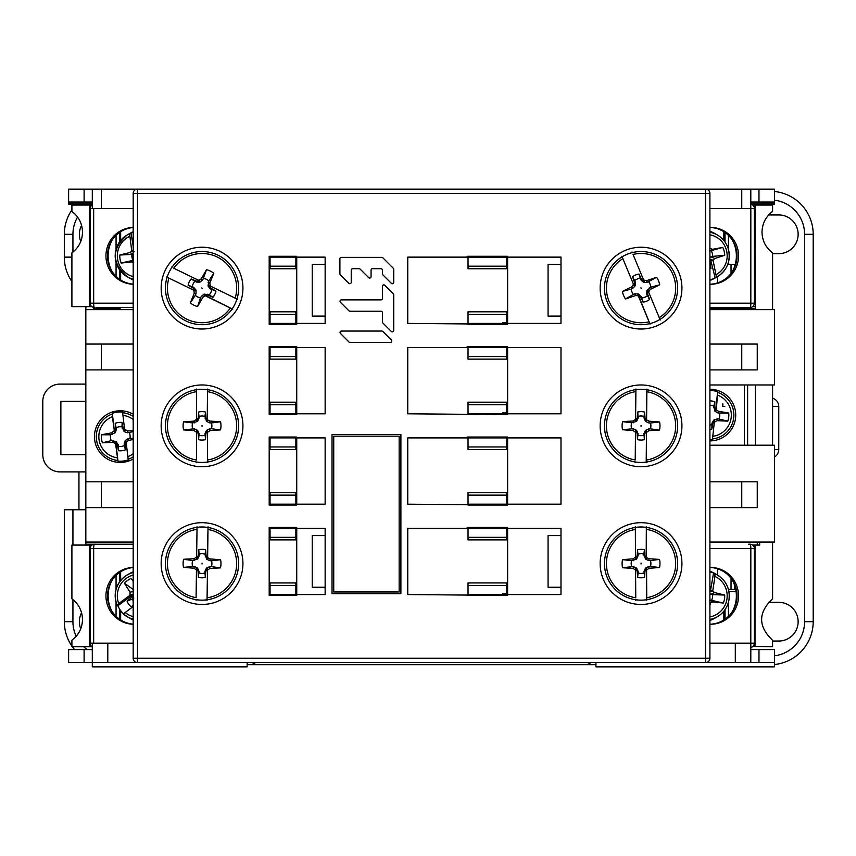 <?xml version="1.0" encoding="UTF-8"?>
<svg xmlns="http://www.w3.org/2000/svg" width="856" height="856" viewBox="0 0 856 856"><rect width="100%" height="100%" fill="white"/><g stroke="black" fill="none" stroke-linecap="round" stroke-linejoin="round"><path stroke-width="1.28" d="M752.82 646.515L772.583 646.644L772.583 640.245C757.999 626.432 757.999 612.618 772.583 598.804L772.583 542.051M755.013 646.644L755.013 545.069L752.82 545.069M709.902 624.249A28.409 27.97 90 0 0 738.535 595.851A28.409 27.97 90 0 0 709.902 567.453A28.409 27.97 -90 0 1 737.037 595.851A28.409 27.97 -90 0 1 709.902 624.249M732.244 579.951A32.282 31.79 -90 0 1 732.244 611.762M772.583 309.647L772.583 252.895C765.756 247.684 762.236 240.771 762 232.169C762.236 223.577 765.756 216.664 772.583 211.443L772.583 205.055L755.013 205.055L755.367 309.647M755.367 445.216L755.367 384.965M755.013 545.069L759.668 545.069L759.668 542.051M772.583 445.216L772.583 384.965M752.659 306.63L755.013 306.63M732.244 239.937A32.282 31.79 -90 0 1 732.244 271.748M89.473 306.63L89.473 205.055L71.904 205.055L71.904 211.443C78.784 216.654 82.304 223.566 82.486 232.169C82.326 240.718 78.795 247.63 71.904 252.895L71.904 306.63L91.827 306.63M133.183 307.486L95.904 307.486M91.827 205.055L89.473 205.055M112.243 271.748A32.282 31.79 90 0 1 112.243 239.937M133.183 227.45A28.409 27.97 -90 0 0 105.951 255.848A28.409 27.97 -90 0 0 133.183 284.235M133.183 284.16A28.409 27.97 90 0 1 133.183 227.525M92.298 204.199L68.619 204.199L68.619 202.048L92.298 202.048L92.298 189.133L92.298 208.5L101.329 208.5L101.329 189.133L741.756 189.133L741.756 208.5L709.902 208.5M101.329 189.133L68.619 189.133L68.619 202.048M741.756 208.5L750.798 208.5L750.798 189.133L750.798 202.048L774.466 202.048L774.466 189.133L741.756 189.133M709.902 643.198L735.304 643.198L735.304 662.565L107.792 662.565L107.792 643.198L133.183 643.198M133.183 507.619L101.329 507.619L101.329 481.8L133.183 481.8M133.183 369.899L101.329 369.899L101.329 344.069L133.183 344.069M133.183 208.5L101.329 208.5M709.902 344.069L741.756 344.069L741.756 369.899L709.902 369.899M709.902 481.8L741.756 481.8L741.756 507.619L709.902 507.619M169.766 408.633A36.583 36.583 0 0 0 169.766 443.066M169.766 546.353A36.583 36.583 0 0 0 169.766 580.785M673.319 580.785A36.583 36.583 0 0 0 673.319 546.353M673.319 443.066A36.583 36.583 0 0 0 673.319 408.633M673.319 305.335A36.583 36.583 0 0 0 673.319 270.903M169.766 270.903A36.583 36.583 0 0 0 169.766 305.335M735.304 662.565L774.466 662.565L774.466 649.65L750.798 649.65M92.298 649.65L68.619 649.65L68.619 662.565L107.792 662.565M750.798 644.45A4.301 0.749 -90 0 0 750.83 643.198L735.304 643.198M754.318 548.514L750.83 548.514L750.798 662.565M238.631 287.766L238.631 288.472M90.18 548.204A4.301 4.237 90 0 1 94.406 544.202L85.835 544.202L85.835 309.647L133.183 309.647M238.631 563.216L238.631 563.933M238.631 425.496L238.631 426.202M506.763 595.423L506.763 585.515L468.029 585.515L468.029 582.936L480.933 582.936M480.933 268.752L506.763 268.752L506.763 256.276M85.835 507.619L101.329 507.619M85.835 542.051L133.183 542.051M85.835 369.899L101.329 369.899M101.329 344.069L85.835 344.069M107.792 643.198L92.298 643.198L92.298 666.867L247.138 666.867L247.138 662.565M84.113 649.65L84.113 662.565M758.972 662.565L758.972 649.65M709.902 384.965L774.466 384.965L774.466 309.647L709.902 309.647M709.902 542.051L774.466 542.051L774.466 445.216L709.902 445.216M757.25 481.8L757.25 507.619L757.25 481.8L741.756 481.8M757.25 344.069L757.25 369.899L757.25 344.069L741.756 344.069M744.335 384.965L744.335 445.216M741.756 369.899L757.25 369.899M646.194 462.679L646.494 430.943L646.473 432.408L648.976 430.675L659.505 430.087A18.939 18.939 0 0 0 659.58 421.965L649.062 421.173L648.837 422.982L645.563 421.42L646.269 420.692L644.975 417.995M758.972 202.048L758.972 189.133M741.756 507.619L757.25 507.619M101.329 481.8L85.835 481.8M560.99 528.28L560.99 594.556L507.619 594.556L507.619 528.28L560.99 528.28L560.99 594.556M506.763 585.515L506.763 582.936L468.029 582.936L506.763 582.936M468.029 585.515L468.029 595.423M295.866 595.423L295.866 594.578L270.047 594.578L270.047 595.423M295.866 585.525L270.047 585.525L270.047 582.936L295.866 582.936L295.866 594.578M270.047 585.525L270.047 594.578M295.866 505.04L295.866 504.184L270.047 504.184L270.047 505.04L295.866 505.04L270.047 505.04M295.866 495.143L270.047 495.143L270.047 492.564L295.866 492.564L295.866 504.184M295.866 539.901L295.866 527.424L270.047 527.424L270.047 539.901L295.866 539.901M295.866 528.28L270.047 528.28M270.047 495.143L270.047 504.184M295.866 414.657L295.866 413.801L270.047 413.801L270.047 414.657M295.866 404.76L270.047 404.76L270.047 402.181L295.866 402.181L295.866 413.801M295.866 437.876L270.047 437.876L270.047 449.518L295.866 449.518L295.866 437.041M270.047 437.041L270.047 437.876M270.047 404.76L270.047 413.801M295.866 324.274L295.866 323.418L270.047 323.418L270.047 324.274L295.866 324.274L270.047 324.274M295.866 314.377L270.047 314.377L270.047 311.798L295.866 311.798L295.866 323.418M295.866 359.135L295.866 346.659L270.047 346.659L270.047 359.135L295.866 359.135M295.866 347.515L270.047 347.515M270.047 314.377L270.047 323.418M295.866 257.121L270.047 257.121L270.047 268.752L295.866 268.752L295.866 256.276M270.047 256.276L270.047 257.121M468.029 256.276L468.029 268.752L506.763 268.752L468.029 268.752M506.763 257.142L468.029 257.142M468.029 346.659L468.029 359.135L506.763 359.135L506.763 346.659L468.029 346.659L506.763 346.659M468.029 311.798L468.029 324.274L506.763 324.274L506.763 311.798L468.029 311.798M468.029 323.418L506.763 323.418M502.461 311.798L506.763 311.798M506.763 359.135L502.461 359.135M468.029 347.515L506.763 347.515M468.029 437.041L468.029 449.518L506.763 449.518L506.763 437.041M468.029 413.801L506.763 413.801L506.763 402.181L468.029 402.181L468.029 414.657M506.763 414.657L506.763 413.801M502.461 402.181L506.763 402.181M506.763 449.518L502.461 449.518M468.029 437.898L506.763 437.898M468.029 527.424L468.029 539.901L506.763 539.901L506.763 527.424L468.029 527.424L506.763 527.424M468.029 492.564L468.029 505.04L506.763 505.04L506.763 492.564L468.029 492.564M468.029 504.184L506.763 504.184M502.461 492.564L506.763 492.564M506.763 539.901L502.461 539.901M468.029 528.28L506.763 528.28M468.029 594.556L506.763 594.556M560.99 535.599L548.075 535.599L548.075 587.248L560.99 587.248M325.141 437.898L325.141 504.184L296.732 504.184L296.732 437.898L325.141 437.898L325.141 504.184M325.141 528.28L325.141 594.556L296.732 594.556L296.732 528.28L325.141 528.28L325.141 594.556M325.141 535.599L312.226 535.599L312.226 587.248L325.141 587.248M325.141 347.515L325.141 413.801L296.732 413.801L296.732 347.515L325.141 347.515L325.141 413.801M325.141 257.132L325.141 323.418L296.732 323.418L296.732 257.132L325.141 257.132L325.141 323.418M325.141 264.451L312.226 264.451L312.226 316.099L325.141 316.099M560.99 437.898L560.99 504.184L507.619 504.184L507.619 437.898L560.99 437.898L560.99 504.184M560.99 257.132L560.99 323.418L507.619 323.418L507.619 257.132L560.99 257.132L560.99 323.418M560.99 264.451L548.075 264.451L548.075 316.099L560.99 316.099M560.99 347.515L560.99 413.801L507.619 413.801L507.619 347.515L560.99 347.515L560.99 413.801M84.113 189.133L84.113 202.048M89.473 646.644L71.904 646.644L71.904 640.245C78.731 635.024 82.262 628.122 82.486 619.519C82.262 610.927 78.731 604.015 71.904 598.804L71.904 545.069L89.473 545.069L89.473 646.644L91.827 646.644M112.243 611.762A32.282 31.79 90 0 1 112.243 579.951M91.827 545.069L89.473 545.069M133.183 548.514L93.657 548.514A4.301 0.749 90 0 1 94.406 544.202L133.183 544.202M133.183 567.453A28.409 27.97 -90 0 0 105.951 595.851A28.409 27.97 -90 0 0 133.183 624.249M133.183 624.163A28.409 27.97 90 0 1 133.183 567.539M709.902 548.514L750.83 548.514A4.301 0.749 -90 0 0 750.081 544.202L748.583 544.202M747.62 445.216L747.62 384.965L747.62 445.216M735.732 589.399L728.435 589.399M755.013 205.055L752.659 205.055M754.318 208.5L754.382 303.185A4.301 4.301 0 0 1 750.081 307.486A4.301 0.749 -90 0 0 750.83 303.185L754.318 303.185A4.301 4.237 -90 0 1 750.081 307.486L709.902 307.486M750.798 204.252A4.301 4.301 0 0 1 754.382 208.5L750.798 208.5A4.301 0.749 -90 0 0 750.798 207.248M709.902 284.245A28.409 27.97 90 0 0 738.535 255.848A28.409 27.97 90 0 0 709.902 227.45A28.409 27.97 -90 0 1 737.037 255.848A28.409 27.97 -90 0 1 709.902 284.235M133.183 260.31L121.167 263.049L131.492 261.915L133.75 262.599M133.183 260.941L131.492 261.915M133.183 246.025L130.936 233.035L129.577 233.763L131.76 251.118L129.866 252.552L119.776 255.056A18.939 18.65 -90 0 0 121.167 263.049M119.776 255.056L133.675 254.296L129.866 252.552M132.948 260.352A9.855 9.705 90 0 1 131.942 254.607M133.183 251.043L131.974 250.391M131.76 251.118L134.146 251.611M130.936 233.035A24.621 24.246 90 0 1 133.183 232.233M133.183 231.794A25.819 25.434 -90 0 0 129.834 233.421L127.095 235.004A24 23.636 90 0 1 129.577 233.763M133.183 279.142A24 23.636 90 0 1 127.095 276.681L129.834 278.264A25.819 25.434 -90 0 0 133.183 279.891M133.183 619.155A24 23.636 90 0 1 123.307 613.955L133.183 606.487M123.435 613.773A24.621 24.246 90 0 1 117.871 605.791L117.037 605.171L118.727 603.555A21.421 21.1 90 0 1 133.183 575.093M123.307 613.955L129.834 618.278A25.819 25.434 -90 0 0 133.183 619.905M133.183 571.808A25.819 25.434 -90 0 0 129.834 573.434L127.095 575.018A24 23.636 90 0 1 133.183 572.546M133.183 600.805A9.855 9.705 90 0 1 132.38 599.018L133.825 598.034L131.556 597.338L127.063 601.137L132.38 599.018M133.183 605.385L131.064 606.744L133.183 605.395M127.063 601.137A14.22 13.996 -90 0 0 131.064 606.744M133.183 581.213L130.957 578.495A18.939 18.65 -90 0 0 124.484 583.257L130.016 592.181L130.048 595.22L132.905 594.727L131.556 597.338M130.39 594.556L133.183 594.727M132.905 594.727L117.871 605.791M130.048 595.22L118.727 603.555M133.814 589.934L124.484 583.257M133.183 591.592L130.016 592.181M709.902 571.872A24.621 24.246 -90 0 1 713.562 573.049L714.91 573.766L714.942 576.409A21.421 21.1 -90 0 1 709.902 616.919M714.91 573.766A24 23.636 -90 0 1 717.392 575.018L714.653 573.434A25.819 25.434 90 0 0 709.902 571.294M709.902 620.407A25.819 25.434 90 0 0 714.653 618.278L717.392 616.684A24 23.636 -90 0 1 709.902 619.455M709.902 593.711L712.545 594.62L724.711 595.07L714.621 592.555L712.727 591.122L714.942 576.409M709.902 605.438L710.737 602.603L712.995 601.918L723.32 603.063L711.55 600.356A9.855 9.705 90 0 0 712.545 594.62M711.55 600.356L709.806 600.099L712.995 601.918M709.902 585.14L709.902 583.236M712.513 590.394L710.33 591.614L709.902 590.084M712.727 591.122L709.902 591.731M710.33 591.614L713.562 573.049M723.32 603.063A18.939 18.65 90 0 0 724.711 595.07M710.737 602.603L709.902 602.324M710.812 594.31L714.621 592.555M709.902 232.233A24 23.636 -90 0 1 717.392 235.004L714.653 233.421A25.819 25.434 90 0 0 709.902 231.291M709.902 280.404A25.819 25.434 90 0 0 714.653 278.264L717.392 276.681A24 23.636 -90 0 1 716.44 277.205L713.037 260.074L714.835 258.512L724.711 255.281A18.939 18.65 90 0 0 722.774 247.405L712.556 249.289L709.763 248.197M709.902 268.923A14.22 13.996 90 0 0 711.047 268.377L709.999 262.524L710.619 259.636L715.135 277.933L716.44 277.205M715.135 277.933A24.621 24.246 -90 0 1 709.902 279.826M709.902 266.858L711.047 268.377M712.556 249.289L709.485 251.097L722.774 247.405M724.711 255.281L712.609 256.383A9.855 9.705 90 0 0 711.208 250.722M712.609 256.383L709.902 257.56M713.037 260.074L710.619 259.636L712.888 260.812M714.835 258.512L710.897 256.8M710.619 259.636L709.902 259.475M117.261 457.821A21.421 21.421 -40.8 0 1 112.371 416.69L114.522 432.045L112.297 413.32A24.621 24.621 0 0 1 122.558 412.1L124.783 430.814L123.168 428.353L122.087 422.511A14.22 14.22 0 0 0 115.196 423.324L116.437 429.241L115.303 432.697L110.574 434.827A9.855 9.855 0 0 0 111.269 440.615L116.352 441.578L115.581 443.718L117.989 461.117A24.621 24.621 0 0 0 128.239 459.897L126.025 441.172L126.752 441.707L128.753 440.391L133.183 439.556M133.183 414.24A25.819 25.819 0 0 0 94.631 439.663A25.819 25.819 0 0 0 133.183 458.976M112.297 413.32L112.371 416.69M124.783 430.803L122.558 412.1M128.239 459.897L126.025 441.172L125.029 443.954L124.109 443.975L125.243 440.519L128.336 438.614L128.753 440.391M117.989 461.117L115.753 442.402L117.368 444.863L118.46 450.705A14.22 14.22 0 0 0 125.34 449.892L125.029 443.954M114.041 430.793L111.783 432.826L101.425 434.762A18.939 18.939 0 0 0 102.378 442.82L112.906 442.274L115.581 443.718M115.196 423.324L115.517 429.263L114.522 432.045L113.794 431.51M133.183 430.654L127.63 430.943L124.955 429.498M126.495 442.424L126.752 441.707M125.243 440.519L126.025 441.172M133.183 431.627L127.64 432.772L124.184 431.638L122.055 426.919A9.855 9.855 0 0 0 116.266 427.604M129.277 432.601A9.855 9.855 0 0 1 129.962 438.39L133.183 438.411M128.336 438.614L129.962 438.39M125.34 449.892L124.109 443.975M124.281 445.612A9.855 9.855 0 0 1 118.492 446.297L118.46 450.705M122.055 426.919L122.087 422.511M122.269 428.546L123.168 428.353M124.184 431.638L125.372 430.129M127.63 430.943L127.64 432.772M116.352 441.578L118.492 446.297M118.267 444.671L117.368 444.863M115.753 442.402L115.175 443.087M112.906 442.274L112.906 440.444M102.378 442.82L111.269 440.615M110.574 434.827L101.425 434.762M112.211 434.602L111.783 432.826M115.303 432.697L114.522 432.045M115.517 429.263L116.437 429.241M709.902 439.706A24.621 24.621 0 0 0 712.417 439.577L714.482 420.831L715.07 421.516L717.317 420.681L727.846 421.141A18.939 18.939 0 0 0 728.734 413.074L718.355 411.233L716.333 409.928L717.66 391.727L715.616 410.463L714.6 407.702L714.856 401.764A14.22 14.22 0 0 0 709.902 400.875M709.902 440.915A25.819 25.819 0 0 0 735.572 417.899A25.819 25.819 0 0 0 709.902 389.266M709.902 390.464A24.621 24.621 0 0 1 717.66 391.727M712.417 439.577L714.482 420.831L712.888 423.324L711.978 423.132L713.861 420.018L717.307 418.862L717.317 420.681M709.902 429.305A14.22 14.22 0 0 0 711.85 429.166L712.888 423.324M728.734 413.074L717.949 413.009L714.846 411.126L716.076 409.221M714.664 422.158L715.07 421.516M713.861 420.018L714.482 420.831M714.846 411.126L713.829 406.044A9.855 9.855 0 0 0 709.902 405.23M719.586 413.213A9.855 9.855 0 0 1 718.944 419.012L727.846 421.141M717.307 418.862L718.944 419.012M711.85 429.166L711.978 423.132M711.775 424.769A9.855 9.855 0 0 1 709.902 424.94M713.829 406.044L714.856 401.764M713.679 407.681L714.6 407.702M715.616 410.463L716.333 409.928M718.355 411.233L717.949 413.009M632.028 252.039L632.263 252.606M660.211 319.994L648.613 292.024L650.239 289.456L659.687 284.791A18.939 18.939 0 0 0 656.573 277.291L646.59 280.672L643.626 280.008L633.033 254.446A34.615 34.615 0 0 1 659.216 317.587L659.976 319.427M644.012 280.939L643.626 280.008L644.193 281.356L644.193 280.5M648.613 292.024L648.056 290.676L648.613 292.024M621.873 256.254L634.039 285.572L633.472 284.213L631.856 286.792L622.398 291.457A18.939 18.939 0 0 0 625.511 298.958L635.494 295.566L634.992 293.811L638.63 293.972L638.255 294.913L640.491 296.861L643.124 302.189A14.22 14.22 0 0 0 649.522 299.536L647.618 293.908L648.056 290.676M638.255 294.913L649.822 323.632M650.057 324.21L649.062 321.803A34.615 34.615 0 0 1 622.879 258.662L622.109 256.821M637.902 294.881L649.062 321.803M646.59 280.672L647.093 282.426L643.466 282.277L643.83 281.335L641.593 279.388L638.961 274.059A14.22 14.22 0 0 0 632.563 276.713L634.467 282.341L634.039 285.572M656.573 277.291L647.093 282.426M648.623 281.827A9.855 9.855 0 0 1 650.86 287.209L659.687 284.791M647.618 293.908L646.74 294.175L646.89 290.537L650.86 287.209M649.351 287.862L650.239 289.456M646.89 290.537L647.821 290.944M649.522 299.536L646.74 294.175M647.339 295.705A9.855 9.855 0 0 1 641.957 297.942L643.124 302.189M638.63 293.972L641.957 297.942M641.305 296.422L640.491 296.861M638.073 295.309L638.458 296.24M635.494 295.566L637.891 295.737M634.467 282.341L635.355 282.073L635.195 285.701L634.264 285.305M635.195 285.701L632.734 288.386L631.856 286.792M632.563 276.713L635.355 282.073M643.466 282.277L640.78 279.816L638.961 274.059M640.128 278.307A9.855 9.855 0 0 0 634.745 280.543M640.78 279.816L641.593 279.388M640.887 287.755L641.197 288.493L640.887 287.755M632.734 288.386L631.225 289.039A9.855 9.855 0 0 0 633.461 294.421L634.992 293.811M625.511 298.958L633.461 294.421M631.225 289.039L622.398 291.457M171.382 267.083L171.928 267.35M237.519 299.29L210.298 286.032L209.816 283.026L213.797 273.267A18.939 18.939 0 0 0 206.489 269.715L201.267 278.863L198.603 280.329L173.725 268.217A34.615 34.615 0 0 1 235.175 298.145L236.973 299.012M199.512 280.779L198.603 280.329L199.919 280.971L199.352 280.329M210.298 286.032L208.982 285.39L210.298 286.032M166.567 276.959L195.104 290.858L193.788 290.216L194.28 293.212L190.299 302.971A18.939 18.939 0 0 0 197.597 306.534L202.829 297.374L201.288 296.401L204.103 294.1L204.456 295.053L207.419 295.031L212.919 297.278A14.22 14.22 0 0 0 215.958 291.04L210.801 288.098L208.982 285.39M204.456 295.053L232.158 308.898M232.704 309.166L230.36 308.021A34.615 34.615 0 0 1 168.91 278.104L167.123 277.226M204.167 295.267L230.36 308.021M201.267 278.863L202.797 279.848L199.983 282.138L199.63 281.185L196.666 281.217L191.166 278.97A14.22 14.22 0 0 0 188.127 285.198L193.296 288.151L195.104 290.858M206.489 269.715L202.797 279.848M203.546 278.382A9.855 9.855 0 0 1 208.789 280.929L213.797 273.267M210.801 288.098L210.319 288.879L208.029 286.054L208.789 280.929M208.094 282.426L209.816 283.026M208.029 286.054L208.992 285.744M215.958 291.04L210.319 288.879M211.785 289.628A9.855 9.855 0 0 1 209.228 294.86L212.919 297.278M204.103 294.1L209.228 294.86M207.741 294.164L207.419 295.031M204.584 295.47L205.494 295.909M202.829 297.374L204.734 295.919M193.296 288.151L193.766 287.359L196.067 290.184L195.104 290.505M196.067 290.184L196.003 293.822L194.28 293.212M188.127 285.198L193.766 287.359M199.983 282.138L196.345 282.073L191.166 278.97M194.858 281.378A9.855 9.855 0 0 0 192.3 286.621M196.345 282.073L196.666 281.217M201.684 287.948L202.401 288.301L201.684 287.948M196.003 293.822L195.296 295.309A9.855 9.855 0 0 0 200.539 297.867L201.288 296.401M197.597 306.534L200.539 297.867M195.296 295.309L190.299 302.971M196.559 462.636L196.559 462.015M196.538 389.073L196.548 419.344L194.066 421.099L183.548 421.794A18.939 18.939 0 0 0 183.548 429.915L194.066 430.611L196.548 432.355L196.559 460.025A34.615 34.615 0 0 1 196.538 391.674L196.538 389.683M196.548 431.349L196.548 432.355L196.548 430.889L196.217 431.681M196.548 419.344L196.548 420.81L196.548 419.344M207.548 462.625L207.537 430.889L207.537 432.355L210.02 430.6L220.538 429.905A18.939 18.939 0 0 0 220.538 421.783L210.02 421.088L209.816 422.907L206.51 421.377L207.216 420.638L205.9 417.985L205.504 412.057A14.22 14.22 0 0 0 198.571 412.068L198.185 417.995L196.548 420.81M207.216 420.638L207.526 389.673M207.526 389.063L207.526 391.674A34.615 34.615 0 0 1 207.548 460.025L207.548 462.015M207.537 420.81L207.526 391.674M194.066 430.611L194.269 428.792L197.576 430.322L196.869 431.06L198.185 433.714L198.581 439.642A14.22 14.22 0 0 0 205.515 439.631L205.9 433.703L207.537 430.889M183.548 429.915L194.269 428.792M192.632 428.77A9.855 9.855 0 0 1 192.621 422.939L183.548 421.794M198.185 417.995L199.095 418.081L197.565 421.377L192.621 422.939M194.269 422.907L194.066 421.099M197.565 421.377L196.859 420.649M198.571 412.068L199.095 418.081M199.127 416.433A9.855 9.855 0 0 1 204.959 416.433L205.504 412.057M206.51 421.377L204.959 416.433M204.98 418.081L205.9 417.985M207.537 420.35L207.537 419.344M210.02 421.088L207.869 420.018M205.9 433.703L204.991 433.618L206.521 430.322L207.227 431.05M206.521 430.322L209.816 428.792L210.02 430.6M205.515 439.631L204.991 433.618M197.576 430.322L199.106 433.618L198.581 439.642M199.127 435.265A9.855 9.855 0 0 0 204.959 435.265M199.106 433.618L198.185 433.714M202.037 426.256L202.037 425.443L202.037 426.256M209.816 428.792L211.453 428.76A9.855 9.855 0 0 0 211.453 422.928L209.816 422.907M220.538 421.783L211.453 422.928M211.453 428.76L220.538 429.905M196.056 600.281L196.056 599.66M197.051 526.718L196.634 556.988L194.13 558.711L183.601 559.268A18.939 18.939 0 0 0 183.494 567.378L194.002 568.223L196.463 570.01L196.088 597.67A34.615 34.615 0 0 1 197.008 529.329L197.041 527.339M196.473 568.994L196.463 570.01L196.484 568.545L196.131 569.326M196.634 556.988L196.623 558.454L196.634 556.988M207.045 600.431L207.473 568.684L207.452 570.15L209.955 568.438L220.484 567.881A18.939 18.939 0 0 0 220.591 559.76L210.084 558.925L209.859 560.733L206.574 559.161L207.291 558.444L206.007 555.769L205.697 549.83A14.22 14.22 0 0 0 198.763 549.745L198.292 555.662L196.623 558.454M207.291 558.444L208.029 527.478M208.04 526.868L207.997 529.479A34.615 34.615 0 0 1 207.077 597.82L207.045 599.81M207.612 558.604L207.997 529.479M194.002 568.223L194.237 566.405L197.511 567.988L196.794 568.705L198.078 571.38L198.389 577.308A14.22 14.22 0 0 0 205.322 577.404L205.793 571.487L207.473 568.684M183.494 567.378L194.237 566.405M192.589 566.362A9.855 9.855 0 0 1 192.675 560.53L183.601 559.268M198.292 555.662L199.213 555.769L197.629 559.043L192.675 560.53M194.312 560.53L194.13 558.711M197.629 559.043L196.934 558.305M198.763 549.745L199.213 555.769M199.255 554.121A9.855 9.855 0 0 1 205.087 554.196L205.697 549.83M206.574 559.161L205.087 554.196M205.087 555.844L206.007 555.769M207.612 558.155L207.623 557.138M210.084 558.925L207.954 557.823M205.793 571.487L204.884 571.38L206.457 568.106L207.152 568.844M206.457 568.106L209.774 566.619L209.955 568.438M205.322 577.404L204.884 571.38M197.511 567.988L198.999 571.305L198.389 577.308M198.999 572.953A9.855 9.855 0 0 0 204.83 573.028M198.999 571.305L198.078 571.38M202.037 563.976L202.048 563.173L202.037 563.976M209.774 566.619L211.421 566.619A9.855 9.855 0 0 0 211.496 560.787L209.859 560.733M220.591 559.76L211.496 560.787M211.421 566.619L220.484 567.881M635.762 600.388L635.762 599.778M635.334 526.825L635.505 557.096L633.033 558.861L622.526 559.621A18.939 18.939 0 0 0 622.569 567.742L633.098 568.373L635.591 570.117L635.751 597.777A34.615 34.615 0 0 1 635.345 529.425L635.334 527.435M635.58 569.101L635.591 570.117L635.58 568.652L635.248 569.433M635.505 557.096L635.516 558.561L635.505 557.096M646.751 600.323L646.569 568.587L646.58 570.053L649.051 568.277L659.559 567.528A18.939 18.939 0 0 0 659.516 559.407L648.998 558.775L648.795 560.584L645.488 559.075L646.194 558.337L644.857 555.694L644.429 549.766A14.22 14.22 0 0 0 637.495 549.809L637.142 555.737L635.516 558.561M646.194 558.337L646.323 527.371M646.323 526.761L646.333 529.361A34.615 34.615 0 0 1 646.74 597.713L646.751 599.714M646.505 558.497L646.333 529.361M633.098 568.373L633.29 566.565L636.597 568.074L635.901 568.812L637.228 571.455L637.656 577.383A14.22 14.22 0 0 0 644.589 577.34L644.942 571.412L646.569 568.587M622.569 567.742L633.29 566.565M631.642 566.544A9.855 9.855 0 0 1 631.61 560.712L622.526 559.621M637.142 555.737L638.062 555.822L636.543 559.129L631.61 560.712M633.258 560.68L633.033 558.861M636.543 559.129L635.826 558.401M637.495 549.809L638.062 555.822M638.073 554.174A9.855 9.855 0 0 1 643.905 554.142L644.429 549.766M645.488 559.075L643.905 554.142M643.937 555.79L644.857 555.694M646.505 558.048L646.505 557.031M648.998 558.775L646.836 557.705M644.942 571.412L644.033 571.327L645.542 568.02L646.259 568.737M645.542 568.02L648.827 566.469L649.051 568.277M644.589 577.34L644.033 571.327M636.597 568.074L638.148 571.359L637.656 577.383M638.18 573.006A9.855 9.855 0 0 0 644.012 572.974M638.148 571.359L637.228 571.455M641.048 563.976L641.037 563.173L641.048 563.976M648.827 566.469L650.474 566.437A9.855 9.855 0 0 0 650.442 560.605L648.795 560.584M659.516 559.407L650.442 560.605M650.474 566.437L659.559 567.528M635.195 462.572L635.206 461.962M635.901 389.02L635.612 419.29L633.108 421.013L622.59 421.612A18.939 18.939 0 0 0 622.505 429.733L633.023 430.525L635.484 432.301L635.227 459.972A34.615 34.615 0 0 1 635.869 391.62L635.89 389.63M635.494 431.296L635.484 432.301L635.505 430.836L635.163 431.627M635.612 419.29L635.601 420.756L635.612 419.29M645.563 421.42L644.054 418.103L644.975 418.028L644.643 412.089A14.22 14.22 0 0 0 637.709 412.025L637.26 417.953L635.601 420.756M646.269 420.692L646.879 389.737M646.89 389.116L646.858 391.727A34.615 34.615 0 0 1 646.216 460.079L646.194 462.069M646.59 420.863L646.858 391.727M633.023 430.525L633.247 428.717L636.532 430.279L635.815 431.007L637.11 433.671L637.452 439.599A14.22 14.22 0 0 0 644.375 439.663L644.825 433.746L646.494 430.943M622.505 429.733L633.247 428.717M631.6 428.674A9.855 9.855 0 0 1 631.653 422.843L622.59 421.612M637.26 417.953L638.18 418.049L636.607 421.334L631.653 422.843M633.301 422.832L633.108 421.013M636.607 421.334L635.912 420.596M637.709 412.025L638.18 418.049M638.223 416.401A9.855 9.855 0 0 1 644.044 416.465L644.643 412.089M644.054 418.103L644.044 416.465M646.59 420.403L646.601 419.397M649.062 421.173L646.933 420.071M644.825 433.746L643.915 433.65L645.478 430.365L646.173 431.092M645.478 430.365L648.784 428.867L648.976 430.675M644.375 439.663L643.915 433.65M636.532 430.279L638.03 433.585L637.452 439.599M638.041 435.233A9.855 9.855 0 0 0 643.873 435.287M638.03 433.585L637.11 433.671M641.037 426.245L641.048 425.443L641.037 426.245M648.784 428.867L650.432 428.856A9.855 9.855 0 0 0 650.485 423.025L648.837 422.982M659.58 421.965L650.485 423.025M650.432 428.856L659.505 430.087M340.463 333.466A1.412 1.412 0 0 1 341.469 331.047A1.412 1.412 0 0 0 340.463 333.466L348.959 341.972A1.412 1.412 0 0 0 349.965 342.389L390.315 342.389A1.412 1.412 0 0 0 391.32 339.96A1.412 1.412 0 0 1 390.315 342.389M381.819 331.047A1.412 1.412 0 0 1 382.814 331.465A1.412 1.412 0 0 0 381.819 331.047L341.469 331.047M341.469 299.878L380.984 299.878L341.469 299.878A1.412 1.412 0 0 0 340.463 302.296L348.959 310.803A1.412 1.412 0 0 0 349.965 311.21A1.412 1.412 0 0 1 348.959 310.803M382.407 286.3A1.412 1.412 0 0 1 384.825 285.294A1.412 1.412 0 0 0 382.407 286.3L382.407 298.466A1.412 1.412 0 0 1 380.984 299.878M393.321 293.79A1.412 1.412 0 0 1 393.739 294.796A1.412 1.412 0 0 0 393.321 293.79L384.825 285.294M382.814 322.958A1.412 1.412 0 0 1 382.407 321.963L382.407 312.633L382.407 321.963A1.412 1.412 0 0 0 382.814 322.958L391.32 331.465A1.412 1.412 0 0 0 393.739 330.459L393.739 294.796M351.228 282.287A1.412 1.412 0 0 1 348.809 283.293A1.412 1.412 0 0 0 351.228 282.287L351.228 270.122A1.412 1.412 0 0 1 352.651 268.709L359.145 268.709L352.651 268.709M340.314 274.787A1.412 1.412 0 0 1 339.896 273.792A1.412 1.412 0 0 0 340.314 274.787L348.809 283.293M381.819 257.367A1.412 1.412 0 0 1 382.814 257.784A1.412 1.412 0 0 0 381.819 257.367L341.309 257.367A1.412 1.412 0 0 0 339.896 258.79L339.896 273.792M393.739 282.287A1.412 1.412 0 0 1 391.32 283.293A1.412 1.412 0 0 0 393.739 282.287L393.739 269.298A1.412 1.412 0 0 0 393.321 268.292L382.814 257.784M382.814 274.787A1.412 1.412 0 0 1 382.407 273.792L382.407 270.122L382.407 273.792A1.412 1.412 0 0 0 382.814 274.787L391.32 283.293M380.984 268.709L372.488 268.709L380.984 268.709A1.412 1.412 0 0 1 382.407 270.122M371.065 276.616A1.412 1.412 0 0 1 368.647 277.622L360.151 269.126L368.647 277.622A1.412 1.412 0 0 0 371.065 276.616L371.065 270.122A1.412 1.412 0 0 1 372.488 268.709M296.732 413.801L296.732 414.657L269.191 414.657L269.191 346.659L296.732 346.659L296.732 347.515M507.619 413.801L507.619 414.657L407.766 413.801L407.766 347.515L467.162 347.515L467.162 346.659L507.619 346.659L507.619 347.515M507.619 323.418L507.619 324.274L407.766 323.418L407.766 257.132L467.162 257.132L467.162 256.276L507.619 256.276L507.619 257.132M296.732 323.418L296.732 324.274L269.191 324.274L269.191 256.276L296.732 256.276L296.732 257.132M296.732 594.556L296.732 595.423L269.191 595.423L269.191 527.424L296.732 527.424L296.732 528.28M296.732 504.184L296.732 505.04L269.191 505.04L269.191 437.041L296.732 437.041L296.732 437.898M507.619 594.556L507.619 595.423L407.766 594.556L407.766 528.28L467.162 528.28L467.162 527.424L507.619 527.424L507.619 528.28M507.619 504.184L507.619 505.04L407.766 504.184L407.766 437.898L467.162 437.898L467.162 437.041L507.619 437.041L507.619 437.898M391.32 339.96L382.814 331.465M349.965 311.21L380.984 311.21A1.412 1.412 0 0 1 382.407 312.633M359.145 268.709A1.412 1.412 0 0 1 360.151 269.126M133.183 658.264L137.484 658.264L137.484 662.565A4.301 4.301 90 0 1 133.183 658.264L133.183 193.435A4.301 4.301 90 0 1 137.484 189.133L137.484 658.264L705.601 658.264L705.601 193.435L133.183 193.435M709.902 193.435L705.601 193.435L705.601 189.133A4.301 4.301 -90 0 1 709.902 193.435L709.902 658.264A4.301 4.301 -90 0 1 705.601 662.565L705.601 658.264L709.902 658.264A4.301 4.301 -90 0 1 705.601 662.565M202.048 324.702A36.583 36.583 0 0 0 238.631 288.119A36.583 36.583 0 0 0 202.048 251.536A36.583 36.583 0 0 0 165.465 288.119A36.583 36.583 0 0 0 202.048 324.702A36.583 36.583 0 0 0 238.631 288.119A36.583 36.583 0 0 0 202.048 251.536A36.583 36.583 0 0 0 165.465 288.119A36.583 36.583 0 0 0 202.048 324.702M202.048 600.152A36.583 36.583 0 0 0 238.631 563.569A36.583 36.583 0 0 0 202.048 526.986A36.583 36.583 0 0 0 165.465 563.569A36.583 36.583 0 0 0 202.048 600.152A36.583 36.583 0 0 0 238.631 563.569A36.583 36.583 0 0 0 202.048 526.986A36.583 36.583 0 0 0 165.465 563.569A36.583 36.583 0 0 0 202.048 600.152M202.048 462.433A36.583 36.583 0 0 0 238.631 425.849A36.583 36.583 0 0 0 202.048 389.266A36.583 36.583 0 0 0 165.465 425.849A36.583 36.583 0 0 0 202.048 462.433A36.583 36.583 0 0 0 238.631 425.849A36.583 36.583 0 0 0 202.048 389.266A36.583 36.583 0 0 0 165.465 425.849A36.583 36.583 0 0 0 202.048 462.433M641.048 600.152A36.583 36.583 0 0 0 677.631 563.569A36.583 36.583 0 0 0 641.048 526.986A36.583 36.583 0 0 0 604.464 563.569A36.583 36.583 0 0 0 641.048 600.152A36.583 36.583 0 0 0 677.631 563.569A36.583 36.583 0 0 0 641.048 526.986A36.583 36.583 0 0 0 604.464 563.569A36.583 36.583 0 0 0 641.048 600.152M641.048 462.433A36.583 36.583 0 0 0 677.631 425.849A36.583 36.583 0 0 0 641.048 389.266A36.583 36.583 0 0 0 604.464 425.849A36.583 36.583 0 0 0 641.048 462.433A36.583 36.583 0 0 0 677.631 425.849A36.583 36.583 0 0 0 641.048 389.266A36.583 36.583 0 0 0 604.464 425.849A36.583 36.583 0 0 0 641.048 462.433M641.048 324.702A36.583 36.583 0 0 0 677.631 288.119A36.583 36.583 0 0 0 641.048 251.536A36.583 36.583 0 0 0 604.464 288.119A36.583 36.583 0 0 0 641.048 324.702A36.583 36.583 0 0 0 677.631 288.119A36.583 36.583 0 0 0 641.048 251.536A36.583 36.583 0 0 0 604.464 288.119A36.583 36.583 0 0 0 641.048 324.702M332.021 434.452L400.886 434.452L400.886 593.7L332.021 593.7L332.021 434.452M333.744 436.175L399.164 436.175L399.164 591.978L333.744 591.978L333.744 436.175M295.866 527.424L270.047 527.424M295.866 346.659L270.047 346.659M468.029 505.04L506.763 505.04M468.029 324.274L506.763 324.274M774.466 662.565L774.466 666.867L595.947 666.867L595.947 662.565M119.444 619.166L119.444 608.819M119.444 582.101L119.455 572.536M120.643 571.733L120.643 580.507M120.643 610.606L120.643 619.969M116.063 616.352L116.063 602.335M116.063 589.367L116.063 575.35M85.835 544.202L85.835 545.069M86.114 306.63A8.603 8.603 0 0 0 85.835 308.781L85.835 309.647M95.016 308.781L96.493 308.781L96.493 309.647M85.835 384.098L60.016 384.098A17.216 17.216 0 0 0 42.8 401.314L42.8 454.686A17.216 17.216 0 0 0 60.016 471.902L85.835 471.902M85.835 401.314L60.872 401.314L60.872 454.686L85.835 454.686M71.904 646.077A43.035 43.035 -135 0 1 64.318 621.681L64.318 509.769L85.835 509.769M590.287 662.972L590.79 662.565A8.603 8.603 0 0 1 585.097 664.716L257.998 664.716A8.603 8.603 0 0 1 252.306 662.565M587.89 664.245L585.097 664.716L594.438 664.716L595.947 663.903M595.947 664.716L594.438 664.716M247.138 663.903L248.647 664.716L247.138 664.716M248.647 664.716L257.998 664.716M255.259 664.267L252.83 662.993M74.654 649.65A43.035 43.035 -135 0 1 72.3 646.644M81.566 612.746A19.367 19.367 0 0 0 80.732 628.785M734.544 589.399L734.544 585.076M81.577 225.374A19.367 19.367 0 0 0 80.742 241.435M71.904 281.538A43.035 43.035 -135 0 1 64.318 257.132L64.318 234.319A43.035 43.035 -45 0 1 71.904 209.923M75.799 205.055A43.035 43.035 -45 0 1 76.623 204.199M774.466 200.165A34.433 34.433 45 0 1 804.597 234.319L813.2 234.319A43.035 43.035 45 0 0 774.466 191.498A43.035 43.035 45 0 1 813.2 234.319L813.2 621.681A43.035 43.035 135 0 1 774.466 664.502M772.583 406.482L778.767 406.482A8.603 8.603 0 0 0 772.583 398.222A8.603 8.603 0 0 1 778.767 406.482L778.767 449.518A8.603 8.603 0 0 1 774.466 456.976M772.583 253.686L778.767 253.686A19.367 19.367 0 0 0 798.134 234.319A19.367 19.367 0 0 0 778.767 214.952L768.677 214.952M772.583 641.048L778.767 641.048A19.367 19.367 0 0 0 798.134 621.681A19.367 19.367 0 0 0 778.767 602.314L768.667 602.314M723.844 611.195L723.844 619.969M725.043 609.6L725.043 619.166M717.478 575.072L717.478 568.759M731.035 578.271L731.035 589.399M728.424 602.335L728.424 616.352M736.085 591.55L728.927 591.55M734.544 266.623L734.544 264.451M722.817 403.7L722.817 406.482L724.818 406.482M78.955 509.769L78.955 471.902M93.721 306.63L93.711 308.781L120.268 308.781M116.063 276.349L116.063 262.332M116.063 249.353L116.063 235.346M119.455 232.522L119.455 242.088M119.455 269.597L119.455 279.163M120.643 231.719L120.643 240.504M120.643 271.181L120.643 279.966M709.902 308.781L755.367 308.781L709.902 308.781M755.367 306.63L755.367 308.781M757.25 544.202L757.25 542.051M727.728 264.451L735.218 264.451M731.035 264.451L731.035 273.417M728.424 235.346L728.424 249.353M728.424 262.332L728.424 264.451M725.032 232.522L725.032 242.088M723.844 231.719L723.844 240.504M717.478 282.929L717.478 276.627M750.798 204.199L774.466 204.199L774.466 202.904L750.798 202.904L774.466 202.904L774.466 202.048M68.619 202.904L92.298 202.904L68.619 202.904M754.318 643.198A4.301 4.237 -90 0 1 750.798 647.436A4.301 4.301 0 0 0 754.382 643.198L754.318 643.198M750.83 643.198L754.382 643.198L754.382 548.514A4.301 4.301 0 0 0 750.081 544.202A4.301 4.237 -90 0 1 750.37 544.213M90.169 303.185L93.657 303.185A4.301 0.749 90 0 0 94.406 307.486A4.301 4.237 90 0 1 94.171 307.486M90.18 208.201A4.301 4.237 90 0 1 92.298 204.766A4.301 4.301 0 0 0 90.105 208.5L90.169 208.5M93.657 208.5L93.657 303.185L133.183 303.185M92.298 208.5L90.105 208.5L90.105 303.185A4.301 4.301 0 0 0 94.406 307.486M270.047 537.322L295.866 537.322M270.047 446.939L295.866 446.939M270.047 356.556L295.866 356.556M270.047 266.173L295.866 266.173M468.029 266.184L506.763 266.184M506.763 314.377L468.029 314.377M506.763 322.552L502.461 322.552M468.029 356.556L506.763 356.556M506.763 404.76L468.029 404.76M506.763 412.934L502.461 412.934M468.029 446.939L506.763 446.939M506.763 495.143L468.029 495.143M468.029 537.322L506.763 537.322M506.763 593.7L502.461 593.7M90.169 643.198L93.657 643.198L93.657 548.514L90.169 548.514M709.902 303.185L750.83 303.185L750.83 208.5M133.183 276.595A21.421 21.1 90 0 1 129.545 236.406M115.549 260.01A24 23.636 90 0 1 127.095 235.004C111.43 248.903 111.43 262.792 127.095 276.681A24 23.636 90 0 1 115.549 260.01M133.183 616.609A21.421 21.1 90 0 1 125.072 612.457M117.026 605.139A24 23.636 90 0 1 127.095 575.018L124.955 576.42C115.763 584.156 113.12 593.732 117.037 605.171M717.392 575.018A24 23.636 -90 0 1 717.392 616.684C723.684 612.864 727.536 607.311 728.948 600.013C730.275 589.228 726.423 580.892 717.392 575.018M717.392 235.004A24 23.636 -90 0 1 717.392 276.681C726.99 270.325 730.724 261.433 728.595 250.006C726.872 243.468 723.138 238.471 717.392 235.004M709.902 234.779A21.421 21.1 -90 0 1 716.29 274.594M133.183 456.837A24 24 176.4 0 1 128.411 459.18M117.657 460.464A24 24 -40.8 0 1 112.136 414.036M122.879 412.752A24 24 176.4 0 1 133.183 416.38M123.285 415.395A21.421 21.421 176.4 0 1 133.183 419.515M133.183 453.701A21.421 21.421 176.4 0 1 128.175 456.515M717.831 392.444A24 24 -170.5 0 1 712.738 438.914M717.628 395.108A21.421 21.421 -170.5 0 1 713.112 436.271M641.048 522.684A40.885 40.885 0 0 0 600.152 563.569A40.885 40.885 0 0 0 641.048 604.464A40.885 40.885 0 0 0 681.932 563.569A40.885 40.885 0 0 0 641.048 522.684M641.048 384.965A40.885 40.885 0 0 0 600.152 425.849A40.885 40.885 0 0 0 641.048 466.734A40.885 40.885 0 0 0 681.932 425.849A40.885 40.885 0 0 0 641.048 384.965M641.048 247.234A40.885 40.885 0 0 0 600.152 288.119A40.885 40.885 0 0 0 641.048 329.014A40.885 40.885 0 0 0 681.932 288.119A40.885 40.885 0 0 0 641.048 247.234M202.048 522.684A40.885 40.885 0 0 0 161.153 563.569A40.885 40.885 0 0 0 202.048 604.464A40.885 40.885 0 0 0 242.933 563.569A40.885 40.885 0 0 0 202.048 522.684M202.048 384.965A40.885 40.885 0 0 0 161.153 425.849A40.885 40.885 0 0 0 202.048 466.734A40.885 40.885 0 0 0 242.933 425.849A40.885 40.885 0 0 0 202.048 384.965M202.048 247.234A40.885 40.885 0 0 0 161.153 288.119A40.885 40.885 0 0 0 202.048 329.014A40.885 40.885 0 0 0 242.933 288.119A40.885 40.885 0 0 0 202.048 247.234M87.291 649.65A34.433 34.433 -135 0 1 83.642 646.644M76.195 636.308A34.433 34.433 -135 0 1 72.931 621.681L64.318 621.681M72.931 509.769L72.931 545.069M72.931 599.585L72.931 621.681M77.554 217.082A34.433 34.433 -45 0 0 72.931 234.319L72.931 252.113M89.217 205.055A34.433 34.433 -45 0 1 90.693 204.199M72.931 234.319L64.318 234.319M64.318 257.132L71.904 257.132M813.2 621.681L804.597 621.681L804.597 234.319M804.597 621.681A34.433 34.433 135 0 1 774.466 655.835M774.466 449.518L778.767 449.518M94.406 544.202A4.301 4.301 0 0 0 90.105 548.514L90.105 643.198A4.301 4.301 0 0 0 92.298 646.943"/></g></svg>

